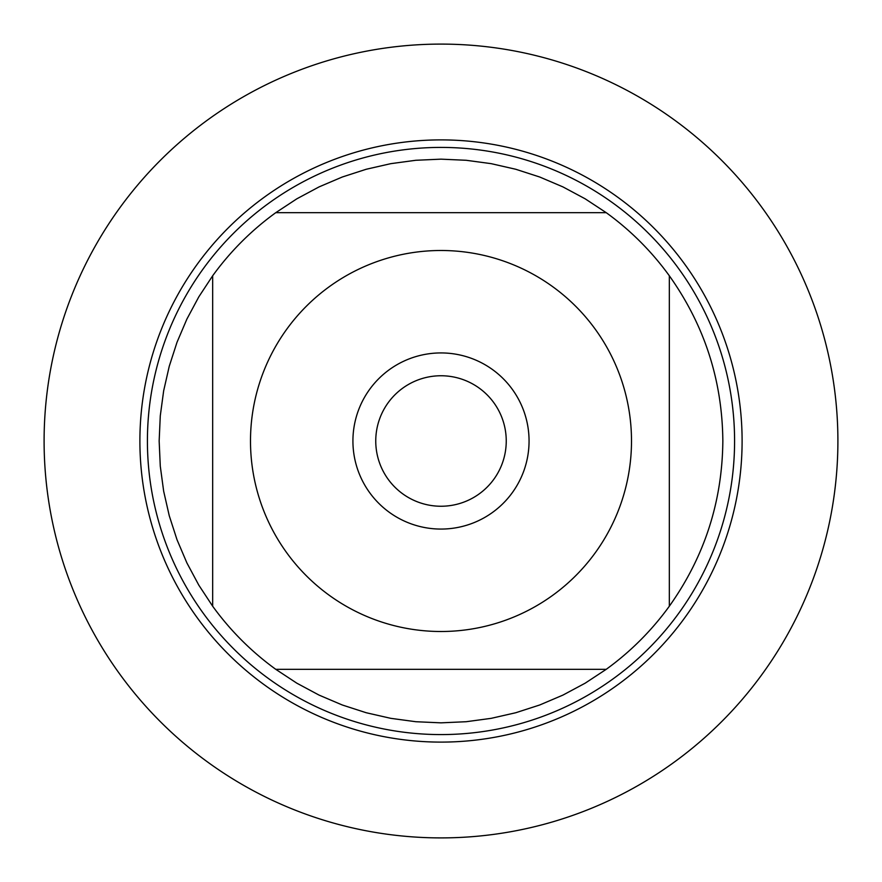 <?xml version="1.0" encoding="UTF-8"?>
<svg xmlns="http://www.w3.org/2000/svg" width="882" height="882" viewBox="0 0 882 882"><rect width="100%" height="100%" fill="white"/><g stroke="black" fill="none" stroke-linecap="round" stroke-linejoin="round"><path stroke-width="1.32" d="M286.661 329.328A190.501 190.501 0 0 0 382.314 622.24A190.501 190.501 0 0 0 631.501 441A190.501 190.501 0 0 0 286.661 329.328M212.661 275.79L212.661 606.21A281.843 281.843 0 0 0 275.79 669.339L606.21 669.339A281.843 281.843 0 0 0 669.339 606.21L669.339 275.79A281.843 281.843 0 0 0 606.21 212.661L275.79 212.661A281.843 281.843 0 0 0 212.661 275.79A281.843 281.843 0 0 1 275.79 212.661L296.859 198.803L319.075 186.896L342.271 177.017L366.25 169.256L390.836 163.655L415.819 160.281L441 159.157L466.181 160.281L491.164 163.655L515.75 169.256L539.729 177.017L562.925 186.896L585.141 198.803L606.21 212.661A281.843 281.843 0 0 1 669.339 275.79C704.464 325.26 722.303 380.329 722.843 441C722.303 501.671 704.464 556.74 669.339 606.21A281.843 281.843 0 0 1 606.21 669.339L585.141 683.197L562.925 695.104L539.729 704.983L515.75 712.744L491.164 718.345L466.181 721.719L441 722.843L415.819 721.719L390.836 718.345L366.25 712.744L342.271 704.983L319.075 695.104L296.859 683.197L275.79 669.339A281.843 281.843 0 0 1 212.661 606.21L198.803 585.141L186.896 562.925L177.017 539.729L169.256 515.75L163.655 491.164L160.281 466.181L159.157 441L160.281 415.819L163.655 390.836L169.256 366.25L177.017 342.271L186.896 319.075L198.803 296.859L212.661 275.79M139.896 441A301.104 301.104 0 0 1 441 139.896A301.104 301.104 0 0 1 742.104 441A301.104 301.104 0 0 1 441 742.104A301.104 301.104 0 0 1 139.896 441A301.104 301.104 0 0 0 441 742.104A301.104 301.104 0 0 0 742.104 441A301.104 301.104 0 0 0 441 139.896A301.104 301.104 0 0 0 139.896 441M147.415 441A293.585 293.585 0 0 1 587.798 186.752A293.585 293.585 0 0 1 587.798 695.248A293.585 293.585 0 0 1 147.415 441M352.921 441A88.079 88.079 0 0 1 485.034 364.729A88.079 88.079 0 0 1 485.034 517.271A88.079 88.079 0 0 1 352.921 441M375.754 441A65.246 65.246 0 0 0 473.623 497.503A65.246 65.246 0 0 0 473.623 384.497A65.246 65.246 0 0 0 375.754 441M44.1 441A396.9 396.9 0 0 0 441 837.9A396.9 396.9 0 0 0 837.9 441A396.9 396.9 0 0 0 441 44.1A396.9 396.9 0 0 0 44.1 441"/></g></svg>
